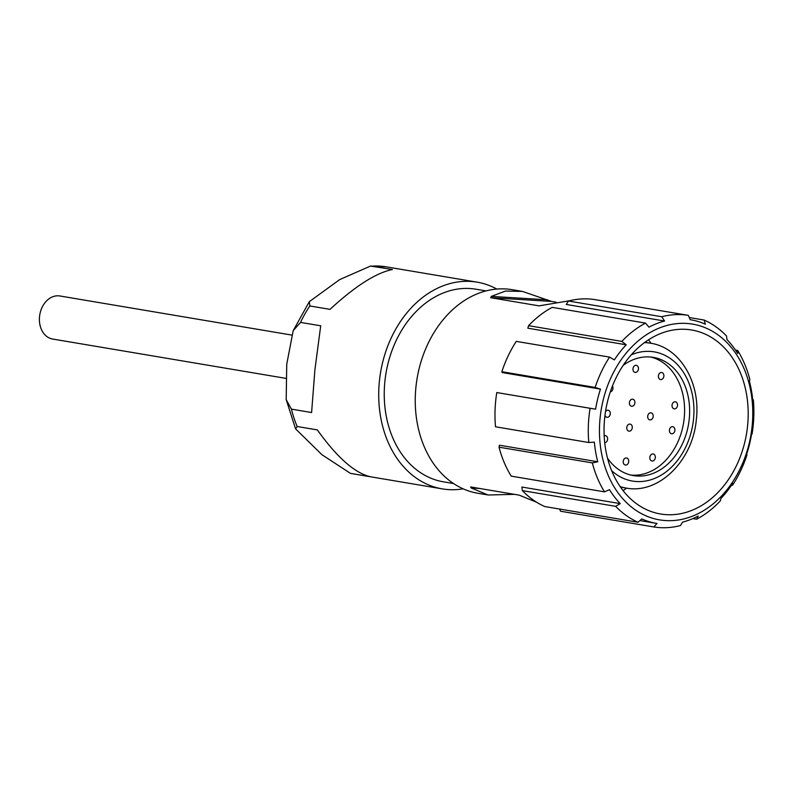 <?xml version="1.0" encoding="UTF-8"?>
<svg xmlns="http://www.w3.org/2000/svg" width="793" height="793" viewBox="0 0 793 793"><rect width="100%" height="100%" fill="white"/><g stroke="black" fill="none" stroke-linecap="round" stroke-linejoin="round"><path stroke-width="1.19" d="M350.496 473.391L321.988 454.746L295.551 428.835L297.167 426.505L317.339 429.905C337.194 457.64 354.967 473.272 370.668 476.791L350.496 473.391A104.815 80.182 99.6 0 0 351.487 473.57L350.387 473.371M291.428 409.138L286.194 399.632L286.739 364.215L293.192 330.671L300.537 322.404L320.709 325.804L314.91 369.746L311.599 412.538L291.428 409.138A104.815 80.182 99.6 0 0 297.167 426.505M370.49 266.061L339.701 279.592L309.329 301.647L309.835 305.959L330.007 309.359C355.224 286.124 376.031 272.842 392.456 269.521L370.49 266.061L386.33 266.854A104.815 80.182 99.6 0 0 372.284 266.121M463.152 488.825A104.815 80.182 99.6 0 1 442.256 488.875A104.815 80.182 99.6 0 1 379.46 380.63A104.815 80.182 -80.4 0 1 477.108 282.159A104.815 80.182 -80.4 0 1 496.834 289.058M453.537 483.532L443.446 481.827A97.668 74.711 99.6 0 1 384.932 380.967A97.668 74.711 -80.4 0 1 475.919 289.207L486.01 290.912M487.11 494.822L477.822 493.256A103.229 78.963 99.6 0 1 415.978 386.657A103.229 78.963 -80.4 0 1 512.139 289.673L521.507 291.259M588.803 442.514L594.373 442.147A103.229 78.963 99.6 0 0 597.753 461.784L592.321 462.904A107.194 82.006 99.6 0 0 604.494 491.858L609.48 489.668A103.229 78.963 99.6 0 0 620.225 503.614L615.655 506.34A107.194 82.006 99.6 0 0 638.028 522.26L641.775 518.939A103.229 78.963 99.6 0 0 656.435 523.37A103.229 78.963 99.6 0 0 657 523.459L653.838 526.958A107.194 82.006 99.6 0 0 680.424 525.571L682.595 522.131A103.229 78.963 99.6 0 0 698.217 516.005L696.641 519.217A107.194 82.006 99.6 0 0 720.312 500.898L721.006 498.371A103.229 78.963 99.6 0 0 732.841 483.254L732.593 485.197A107.194 82.006 99.6 0 0 746.996 454.865L746.709 454.042A103.229 78.963 99.6 0 0 751.586 433.969L752.061 434.019A107.194 82.006 99.6 0 0 753.122 426.148A107.194 82.006 99.6 0 0 753.35 399.791L752.825 401.01A103.229 78.963 99.6 0 0 749.435 381.374L749.831 379.401A107.194 82.006 99.6 0 0 737.659 350.447L737.708 353.49A103.229 78.963 99.6 0 0 726.963 339.543L726.497 335.964A107.194 82.006 99.6 0 0 704.115 320.045L705.413 324.218A103.229 78.963 99.6 0 0 690.753 319.787A103.229 78.963 99.6 0 0 690.197 319.698L688.314 315.356L595.018 299.625A107.194 82.006 99.6 0 0 568.432 301.013L566.261 304.453L664.593 321.026A103.229 78.963 99.6 0 0 648.971 327.152L645.512 323.098L552.215 307.367A107.194 82.006 99.6 0 0 528.554 325.675L527.851 328.203L626.192 344.786A103.229 78.963 99.6 0 0 614.357 359.903L609.549 357.108L516.263 341.377A107.194 82.006 99.6 0 0 501.86 371.719L502.147 372.541L600.479 389.115A103.229 78.963 99.6 0 0 595.602 409.188L496.795 392.555A107.194 82.006 99.6 0 0 495.506 426.783L588.803 442.514A107.194 82.006 99.6 0 1 589.03 416.156A107.194 82.006 99.6 0 1 590.081 408.286L496.795 392.555M490.708 297.712L491.283 296.394L505.488 291.051L522.438 291.408L551.482 301.409L490.708 297.712L539.052 305.86L569.414 300.765M556.101 302.192L551.482 301.409M559.6 509.037L560.552 511.227L653.838 526.958M620.225 503.614L521.893 487.041L522.359 490.619A107.194 82.006 99.6 0 0 544.741 506.539L638.028 522.26M597.753 461.784L499.421 445.21L499.025 447.183A107.194 82.006 99.6 0 0 511.207 476.137L604.494 491.858M609.549 357.108A107.194 82.006 99.6 0 0 595.146 387.44L501.86 371.719M645.512 323.098A107.194 82.006 99.6 0 0 621.841 341.406L528.554 325.675M688.314 315.356A107.194 82.006 99.6 0 0 661.729 316.734L568.432 301.013M704.115 320.045L689.256 317.537M737.659 350.447L735.498 350.08M753.35 399.791L752.696 399.682M732.593 485.197L731.652 485.038M696.641 519.217L692.874 518.582M615.655 506.34L522.359 490.619M592.321 462.904L499.025 447.183M664.593 321.026L661.729 316.734M626.192 344.786L621.841 341.406M600.479 389.115L595.146 387.44M595.602 409.188L590.081 408.286M752.081 426.634A99.254 75.93 99.6 0 0 686.48 323.425A99.254 75.93 99.6 0 0 600.152 417.376A99.254 75.93 99.6 0 0 665.753 520.585A99.254 75.93 99.6 0 0 752.081 426.634M470.665 486.961L471.151 487.963L488.121 495.001L514.538 494.346M536.653 502.247L519.157 495.129L470.824 486.981M604.712 417.653A93.296 71.37 -80.4 0 1 691.625 329.997A93.296 71.37 -80.4 0 1 747.531 426.356A93.296 71.37 99.6 0 1 660.609 514.003A93.296 71.37 99.6 0 1 604.712 417.653M648.486 339.81A93.296 71.37 -80.4 0 1 651.043 343.3M623.07 490.589A93.296 71.37 99.6 0 0 626.629 488.141M607.537 458.215A59.951 45.865 99.6 0 0 633.369 475.592A59.951 45.865 99.6 0 0 637.086 476.018A59.951 45.865 99.6 0 0 688.929 421.688A59.951 45.865 99.6 0 0 653.303 357.365A59.951 45.865 99.6 0 0 649.596 356.939A59.951 45.865 99.6 0 0 623.199 365.315M630.871 475.076A59.951 45.865 99.6 0 0 632.041 475.166A59.951 45.865 99.6 0 0 683.645 422.491A59.951 45.865 99.6 0 0 650.766 357.028M650.825 412.816A3.568 2.736 99.6 0 0 647.732 416.057A3.568 2.736 99.6 0 0 649.854 419.894A3.568 2.736 99.6 0 0 650.082 419.913A3.568 2.736 99.6 0 0 653.164 416.682A3.568 2.736 99.6 0 0 651.043 412.846A3.568 2.736 99.6 0 0 650.825 412.816M629.9 424.077A3.568 2.736 99.6 0 0 626.807 427.318A3.568 2.736 99.6 0 0 628.938 431.154A3.568 2.736 99.6 0 0 629.156 431.174A3.568 2.736 99.6 0 0 632.249 427.933A3.568 2.736 99.6 0 0 630.118 424.106A3.568 2.736 99.6 0 0 629.9 424.077M632.517 399.176A3.568 2.736 99.6 0 0 629.424 402.408A3.568 2.736 99.6 0 0 631.555 406.244A3.568 2.736 99.6 0 0 631.773 406.274A3.568 2.736 99.6 0 0 634.866 403.032A3.568 2.736 99.6 0 0 632.745 399.196A3.568 2.736 99.6 0 0 632.517 399.176M604.722 442.732A3.568 2.736 99.6 0 0 607.607 439.352A3.568 2.736 99.6 0 0 605.465 435.654A3.568 2.736 99.6 0 0 605.247 435.635A3.568 2.736 99.6 0 0 604.187 435.833M610.303 391.861A3.568 2.736 99.6 0 0 612.702 389.601A3.568 2.736 99.6 0 0 612.444 385.983M626.341 457.938A3.568 2.736 99.6 0 0 623.248 461.179A3.568 2.736 99.6 0 0 625.38 465.015A3.568 2.736 99.6 0 0 625.598 465.035A3.568 2.736 99.6 0 0 628.69 461.804A3.568 2.736 99.6 0 0 626.559 457.967A3.568 2.736 99.6 0 0 626.341 457.938M636.075 365.305A3.568 2.736 99.6 0 0 632.992 368.547A3.568 2.736 99.6 0 0 635.114 372.383A3.568 2.736 99.6 0 0 635.332 372.403A3.568 2.736 99.6 0 0 638.424 369.171A3.568 2.736 99.6 0 0 636.303 365.335A3.568 2.736 99.6 0 0 636.075 365.305M661.511 372.482A3.568 2.736 99.6 0 0 658.418 375.713A3.568 2.736 99.6 0 0 660.539 379.55A3.568 2.736 99.6 0 0 660.767 379.579A3.568 2.736 99.6 0 0 663.85 376.338A3.568 2.736 99.6 0 0 661.729 372.502A3.568 2.736 99.6 0 0 661.511 372.482M652.946 453.943A3.568 2.736 99.6 0 0 649.854 457.174A3.568 2.736 99.6 0 0 651.975 461.011A3.568 2.736 99.6 0 0 652.203 461.04A3.568 2.736 99.6 0 0 655.296 457.799A3.568 2.736 99.6 0 0 653.164 453.963A3.568 2.736 99.6 0 0 652.946 453.943M672.543 426.674A3.568 2.736 99.6 0 0 669.451 429.915A3.568 2.736 99.6 0 0 671.572 433.751A3.568 2.736 99.6 0 0 671.79 433.771A3.568 2.736 99.6 0 0 674.883 430.53A3.568 2.736 99.6 0 0 672.761 426.703A3.568 2.736 99.6 0 0 672.543 426.674M675.16 401.773A3.568 2.736 99.6 0 0 672.067 405.005A3.568 2.736 99.6 0 0 674.189 408.841A3.568 2.736 99.6 0 0 674.407 408.871A3.568 2.736 99.6 0 0 677.5 405.629A3.568 2.736 99.6 0 0 675.378 401.793A3.568 2.736 99.6 0 0 675.16 401.773M604.97 415.344A3.568 2.736 99.6 0 0 606.952 417.277A3.568 2.736 99.6 0 0 607.17 417.306A3.568 2.736 99.6 0 0 610.263 414.065A3.568 2.736 99.6 0 0 608.142 410.229A3.568 2.736 99.6 0 0 607.914 410.209A3.568 2.736 99.6 0 0 605.495 411.617M285.579 378.311L52.625 339.037A21.837 16.703 -80.4 0 1 39.65 315.604A21.837 16.703 -80.4 0 1 58.533 295.819A21.837 16.703 -80.4 0 1 59.881 295.977L291.725 335.062M309.835 305.959A104.815 80.182 99.6 0 0 300.537 322.404M471.151 487.963L479.834 488.498M620.166 486.624A73.452 56.184 99.6 0 0 626.083 488.052C659.201 494.564 693.003 460.039 696.333 419.507C700.814 383.287 680.424 347.582 650.508 343.2A73.452 56.184 99.6 0 0 644.441 342.616M611.661 470.675A65.512 50.118 99.6 0 0 662.076 474.611A65.512 50.118 99.6 0 0 693.479 419.537A65.512 50.118 99.6 0 0 631.178 354.887M547.596 299.823L491.283 296.394M295.551 428.835L286.194 399.632M477.108 282.159L386.33 266.854M309.329 301.647L293.202 330.671M442.256 488.875L351.487 473.57M690.753 319.787L690.197 319.698M656.435 523.37L639.921 520.585M650.508 343.2L644.927 342.259M626.083 488.052L620.503 487.11"/></g></svg>
